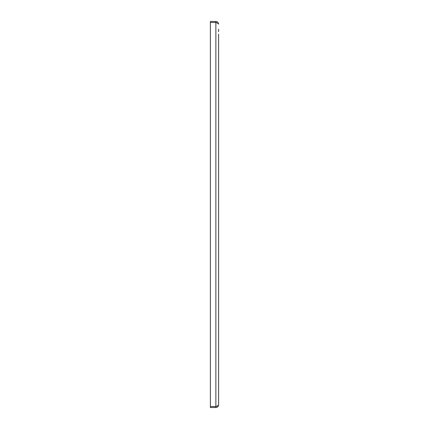 <?xml version="1.0" encoding="UTF-8"?>
<svg xmlns="http://www.w3.org/2000/svg" width="429" height="429" viewBox="0 0 429 429"><rect width="100%" height="100%" fill="white"/><g stroke="black" fill="none" stroke-linecap="round" stroke-linejoin="round"><path stroke-width="0.64" d="M218.602 34.159L218.602 404.815L218.602 34.159M218.602 29.242L218.602 31.703M215.867 407.55C217.524 407.389 218.436 406.478 218.602 404.815C218.35 405.437 217.439 406.006 215.867 406.526L215.867 407.55L210.398 407.55L210.398 406.526L215.867 406.526L210.398 406.526L210.398 21.45L215.867 21.45C217.439 21.53 218.35 22.442 218.602 24.185C218.436 23.616 217.524 23.043 215.867 22.474L215.867 21.45M216.774 406.156L215.867 406.526L215.867 22.474L210.398 22.474L215.867 22.474L217.074 22.973M215.921 22.496L216.774 22.844"/></g></svg>
